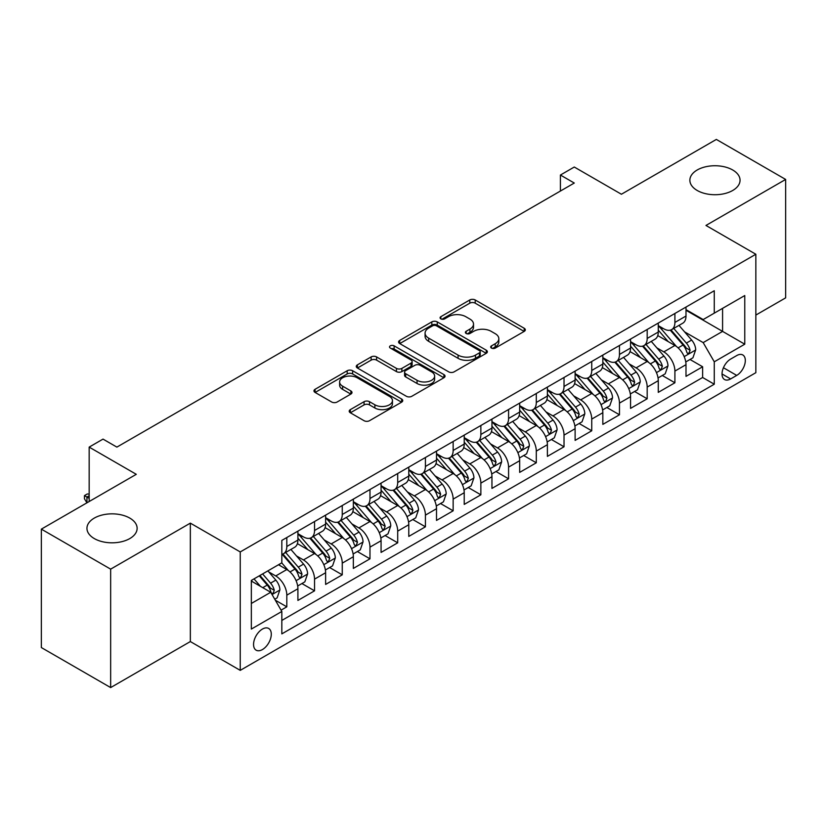 <?xml version="1.0" encoding="UTF-8"?>
<svg xmlns="http://www.w3.org/2000/svg" width="827" height="827" viewBox="0 0 827 827"><rect width="100%" height="100%" fill="white"/><g stroke="black" fill="none" stroke-linecap="round" stroke-linejoin="round"><path stroke-width="1.24" d="M491.476 348.084A2.698 1.551 0 0 0 495.28 348.084L524.194 331.4A3.846 2.223 0 0 0 525.321 329.828A3.846 2.223 0 0 0 524.194 328.257L475.215 299.974A3.846 2.223 0 0 0 469.777 299.974L440.863 316.669A2.698 1.551 0 0 0 440.078 317.764A2.698 1.551 0 0 0 440.863 318.871A2.698 1.551 0 0 0 444.668 318.871L448.41 316.71A12.312 7.112 0 0 1 465.828 316.71L469.912 319.067A12.312 7.112 0 0 1 473.52 324.091A12.312 7.112 0 0 1 469.912 329.115L466.17 331.276A2.698 1.551 0 0 0 465.384 332.382A2.698 1.551 0 0 0 466.17 333.477A2.698 1.551 0 0 0 469.974 333.477L473.716 331.317A12.312 7.112 0 0 1 491.135 331.317L495.218 333.674A12.312 7.112 0 0 1 498.826 338.698A12.312 7.112 0 0 1 495.218 343.732L491.476 345.893A2.698 1.551 0 0 0 490.68 346.989A2.698 1.551 0 0 0 491.476 348.084L491.476 345.893M129.777 518.084A25.089 14.483 0 0 0 102.434 514.952A25.089 14.483 0 0 0 86.949 528.329A25.089 14.483 0 0 0 94.299 538.573A25.089 14.483 0 0 0 121.641 541.716A25.089 14.483 0 0 0 137.127 528.329A25.089 14.483 0 0 0 129.777 518.084M732.701 169.99A25.089 14.483 0 0 0 705.359 166.847A25.089 14.483 0 0 0 689.873 180.234A25.089 14.483 0 0 0 697.223 190.479A25.089 14.483 0 0 0 724.566 193.621A25.089 14.483 0 0 0 740.051 180.234A25.089 14.483 0 0 0 732.701 169.99M262.417 649.567A12.55 7.247 120 0 0 270.615 638.506A12.55 7.247 120 0 0 268.692 628.458A12.55 7.247 120 0 0 262.417 629.078A12.55 7.247 120 0 0 254.23 640.139A12.55 7.247 120 0 0 256.153 650.187A12.55 7.247 120 0 0 262.417 649.567M350.328 409.634A3.846 2.223 0 0 0 349.201 411.205A3.846 2.223 0 0 0 350.328 412.766L364.066 420.705A3.846 2.223 0 0 0 369.504 420.705L401.612 402.17A3.846 2.223 0 0 0 402.739 400.599A3.846 2.223 0 0 0 401.612 399.027L352.633 370.744A3.846 2.223 0 0 0 347.195 370.744L315.087 389.29A3.846 2.223 0 0 0 313.96 390.861A3.846 2.223 0 0 0 315.087 392.432L331.689 402.015A3.846 2.223 0 0 0 337.127 402.015L350.865 394.076A3.846 2.223 0 0 0 351.992 392.505A3.846 2.223 0 0 0 350.865 390.933L342.636 386.178A10.296 5.944 0 0 1 339.618 381.981A10.296 5.944 0 0 1 345.975 376.492A10.296 5.944 0 0 1 357.192 377.774L389.434 396.391A10.296 5.944 0 0 1 392.453 400.599A10.296 5.944 0 0 1 386.095 406.088A10.296 5.944 0 0 1 374.879 404.796L369.504 401.695A3.846 2.223 0 0 0 364.066 401.695L350.328 409.634L350.328 412.766M755.847 315.077L785.65 297.865L785.65 179.438L716.347 139.422L621.408 194.242L574.279 167.033L560.417 175.035L574.279 183.036L116.886 447.107L103.024 439.106L89.171 447.107L89.171 501.524M110.653 569.141L110.653 687.578L190.344 641.566L190.344 523.129L110.653 569.141L41.35 529.135L136.29 474.316L89.171 447.107M190.344 523.129L240.243 551.94L755.847 254.251L755.847 372.688L240.243 670.366L240.243 551.94M785.65 179.438L705.958 225.451L755.847 254.251M448.689 371.85A3.846 2.223 0 0 0 454.126 371.85L486.235 353.315A3.846 2.223 0 0 0 487.361 351.744A3.846 2.223 0 0 0 486.235 350.172L437.256 321.889A3.846 2.223 0 0 0 431.818 321.889L399.71 340.424A3.846 2.223 0 0 0 398.583 341.996A3.846 2.223 0 0 0 399.71 343.567L448.689 371.85M391.398 348.674A2.698 1.551 0 0 1 394.128 349.046L394.128 345.851L443.923 374.6A3.846 2.223 0 0 1 445.05 376.171A3.846 2.223 0 0 1 443.923 377.743L411.815 396.278A3.846 2.223 0 0 1 406.377 396.278L357.398 367.994L357.398 364.862A3.846 2.223 0 0 0 356.272 366.433A3.846 2.223 0 0 0 357.398 367.994M357.398 364.862L371.137 356.923A3.846 2.223 0 0 1 376.585 356.923L396.443 368.387A3.846 2.223 0 0 0 401.881 368.387L410.998 363.125A3.846 2.223 0 0 0 412.125 361.554A3.846 2.223 0 0 0 410.998 359.983L390.323 348.053A2.698 1.551 0 0 1 389.527 346.947A2.698 1.551 0 0 1 391.192 345.51A2.698 1.551 0 0 1 394.128 345.851M110.653 687.578L41.35 647.562L41.35 529.135M281.066 610.15L286.814 606.832L275.308 600.195M268.765 571.922L275.732 575.943A15.682 9.056 60 0 1 286.814 595.151L297.906 588.752L297.906 600.433L314.539 590.829L301.927 583.552M296.49 555.92L303.447 559.941A15.682 9.056 60 0 1 314.539 579.148L325.621 572.739L325.621 584.431L342.254 574.827L329.642 567.539M324.205 539.917L331.172 543.939A15.682 9.056 60 0 1 342.254 563.146L353.346 556.736L353.346 568.418L369.979 558.825L357.367 551.537M351.93 523.915L358.887 527.936A15.682 9.056 60 0 1 369.979 547.133L381.071 540.734L381.071 552.415L397.704 542.812L385.082 535.534M379.655 507.912L386.612 511.923A15.682 9.056 60 0 1 397.704 531.13L408.786 524.731L408.786 536.413L425.419 526.809L412.807 519.532M407.37 491.9L414.327 495.921A15.682 9.056 60 0 1 425.419 515.128L436.511 508.729L436.511 520.41L453.144 510.807L440.533 503.529M435.095 475.897L442.052 479.918A15.682 9.056 60 0 1 453.144 499.126L464.226 492.727L464.226 504.408L480.859 494.804L468.247 487.517M462.81 459.895L469.777 463.916A15.682 9.056 60 0 1 480.859 483.123L491.951 476.714L491.951 488.406L508.584 478.802L495.973 471.514M490.535 443.892L497.492 447.914A15.682 9.056 60 0 1 508.584 467.11L519.666 460.711L519.666 472.393L536.299 462.789L523.687 455.512M518.25 427.89L525.217 431.901A15.682 9.056 60 0 1 536.299 451.108L547.391 444.709L547.391 456.39L564.024 446.787L551.413 439.509M545.975 411.887L552.932 415.898A15.682 9.056 60 0 1 564.024 435.105L575.116 428.706L575.116 440.388L591.739 430.784L579.127 423.507M573.7 395.875L580.657 399.896A15.682 9.056 60 0 1 591.739 419.103L602.831 412.704L602.831 424.385L619.464 414.782L606.853 407.494M601.415 379.872L608.372 383.893A15.682 9.056 60 0 1 619.464 403.1L630.556 396.691L630.556 408.383L647.19 398.779L634.567 391.491M629.14 363.87L636.097 367.891A15.682 9.056 60 0 1 647.19 387.098L658.271 380.689L658.271 392.37L674.904 382.777L674.904 371.085A15.682 9.056 -120 0 0 663.823 351.878L656.855 347.867M662.293 375.489L674.904 382.777M297.906 588.752A15.682 9.056 -120 0 0 286.814 569.545L278.503 564.738M325.621 572.739A15.682 9.056 -120 0 0 314.539 553.542L297.389 543.639M353.346 556.736A15.682 9.056 -120 0 0 342.254 537.529L325.114 527.636M381.071 540.734A15.682 9.056 -120 0 0 369.979 521.527L352.84 511.634M408.786 524.731A15.682 9.056 -120 0 0 397.704 505.524L380.554 495.631M436.511 508.729A15.682 9.056 -120 0 0 425.419 489.522L408.28 479.619M464.226 492.727A15.682 9.056 -120 0 0 453.144 473.52L435.994 463.616M491.951 476.714A15.682 9.056 -120 0 0 480.859 457.517L463.72 447.614M519.666 460.711A15.682 9.056 -120 0 0 508.584 441.504L491.434 431.611M547.391 444.709A15.682 9.056 -120 0 0 536.299 425.502L519.16 415.609M575.116 428.706A15.682 9.056 -120 0 0 564.024 409.499L546.885 399.606M602.831 412.704A15.682 9.056 -120 0 0 591.739 393.497L574.6 383.594M630.556 396.691A15.682 9.056 -120 0 0 619.464 377.494L602.325 367.591M658.271 380.689A15.682 9.056 -120 0 0 647.19 361.482L630.04 351.589M736.723 355.569L730.623 359.083A12.157 7.019 120 0 0 722.684 369.793A12.157 7.019 120 0 0 724.545 379.531A12.157 7.019 120 0 0 730.623 378.931L736.723 375.406A12.157 7.019 120 0 0 744.662 364.697A12.157 7.019 120 0 0 742.801 354.959A12.157 7.019 120 0 0 736.723 355.569M251.336 603.472L270.739 592.266L281.831 611.473L281.831 633.885L714.27 384.214L714.27 361.802L703.177 342.605L684.58 331.865M281.831 611.473L251.336 629.078L251.336 580.43L281.831 562.825L281.831 540.413L714.27 290.742L714.27 313.154L744.765 295.549L744.765 344.197L714.27 361.802M297.906 533.694L303.447 536.899A15.682 9.056 60 0 0 311.293 537.674L322.375 531.265A15.682 9.056 -120 0 0 325.621 524.091L325.621 515.128M325.621 517.692L331.172 520.886A15.682 9.056 60 0 0 339.008 521.661L350.1 515.262A15.682 9.056 -120 0 0 353.346 508.088L353.346 499.126M353.346 501.679L358.887 504.883A15.682 9.056 60 0 0 366.733 505.659L377.815 499.26A15.682 9.056 -120 0 0 381.071 492.086L381.071 483.123M381.071 485.676L386.612 488.881A15.682 9.056 60 0 0 394.448 489.656L405.54 483.257A15.682 9.056 -120 0 0 408.786 476.073L408.786 467.11M408.786 469.674L414.327 472.879A15.682 9.056 60 0 0 422.173 473.654L433.265 467.255A15.682 9.056 -120 0 0 436.511 460.07L436.511 451.108M436.511 453.672L442.052 456.876A15.682 9.056 60 0 0 449.888 457.651L460.98 451.242A15.682 9.056 -120 0 0 464.226 444.068L464.226 435.105M464.226 437.669L469.777 440.863A15.682 9.056 60 0 0 477.613 441.649L488.705 435.24A15.682 9.056 -120 0 0 491.951 428.066L491.951 419.103M491.951 421.667L497.492 424.861A15.682 9.056 60 0 0 505.338 425.636L516.42 419.237A15.682 9.056 -120 0 0 519.666 412.063L519.666 403.1M519.666 405.654L525.217 408.858A15.682 9.056 60 0 0 533.053 409.634L544.145 403.235A15.682 9.056 -120 0 0 547.391 396.05L547.391 387.088M547.391 389.651L552.932 392.856A15.682 9.056 60 0 0 560.778 393.631L571.86 387.232A15.682 9.056 -120 0 0 575.116 380.048L575.116 371.085M575.116 373.649L580.657 376.854A15.682 9.056 60 0 0 588.493 377.629L599.585 371.22A15.682 9.056 -120 0 0 602.831 364.045L602.831 355.083M602.831 357.646L608.372 360.841A15.682 9.056 60 0 0 616.218 361.626L627.3 355.217A15.682 9.056 -120 0 0 630.556 348.043L630.556 339.08M630.556 341.644L636.097 344.838A15.682 9.056 60 0 0 643.933 345.614L655.025 339.215A15.682 9.056 -120 0 0 658.271 332.04L658.271 323.078M281.831 620.436L702.63 377.494L702.63 366.764L685.996 376.368L685.996 364.686A15.682 9.056 -120 0 0 674.904 345.479L657.765 335.586M658.271 325.631L663.823 328.836A15.682 9.056 -120 0 0 671.658 329.611A15.682 9.056 -120 0 0 674.904 322.437L674.904 313.474M671.658 329.611L682.751 323.212A15.682 9.056 -120 0 0 685.996 316.038L685.996 307.065M286.814 537.529L286.814 546.492A15.682 9.056 60 0 1 283.568 553.677A15.682 9.056 60 0 1 281.831 554.307M283.568 553.677L294.66 547.278A15.682 9.056 -120 0 0 297.906 540.093L297.906 531.13M314.539 521.527L314.539 530.489A15.682 9.056 60 0 1 311.293 537.674M342.254 505.524L342.254 514.487A15.682 9.056 60 0 1 339.008 521.661M369.979 489.522L369.979 498.485A15.682 9.056 60 0 1 366.733 505.659M397.704 473.52L397.704 482.482A15.682 9.056 60 0 1 394.448 489.656M425.419 457.507L425.419 466.469A15.682 9.056 60 0 1 422.173 473.654M453.144 441.504L453.144 450.467A15.682 9.056 60 0 1 449.888 457.651M480.859 425.502L480.859 434.464A15.682 9.056 60 0 1 477.613 441.649M508.584 409.499L508.584 418.462A15.682 9.056 60 0 1 505.338 425.636M536.299 393.497L536.299 402.46A15.682 9.056 60 0 1 533.053 409.634M564.024 377.494L564.024 386.457A15.682 9.056 60 0 1 560.778 393.631M591.739 361.482L591.739 370.444A15.682 9.056 60 0 1 588.493 377.629M619.464 345.479L619.464 354.442A15.682 9.056 60 0 1 616.218 361.626M647.19 329.477L647.19 338.439A15.682 9.056 60 0 1 643.933 345.614M647.19 387.098L647.19 398.779M619.464 403.1L619.464 414.782M591.739 419.103L591.739 430.784M564.024 435.105L564.024 446.787M536.299 451.108L536.299 462.789M508.584 467.11L508.584 478.802M480.859 483.123L480.859 494.804M453.144 499.126L453.144 510.807M425.419 515.128L425.419 526.809M397.704 531.13L397.704 542.812M369.979 547.133L369.979 558.825M342.254 563.146L342.254 574.827M314.539 579.148L314.539 590.829M286.814 595.151L286.814 606.832M270.739 592.266L251.336 581.071M703.177 342.605L722.581 331.4L722.581 308.347L744.765 295.549M685.996 310.27L744.765 344.197M685.996 309.629L703.177 319.553L714.27 313.154M190.344 641.566L240.243 670.366M560.417 175.035L560.417 191.037M690.018 359.487L702.63 366.764M702.63 377.494L714.27 384.214M492.551 348.467L495.218 346.927A12.312 7.112 0 0 0 498.826 341.902L498.826 338.698M473.52 324.091L473.52 327.296A12.312 7.112 0 0 1 469.912 332.32L467.245 333.86M524.142 331.431L475.215 303.178A3.846 2.223 0 0 0 469.777 303.178L441.938 319.253M486.183 353.336L437.256 325.094A3.846 2.223 0 0 0 431.818 325.094L399.761 343.598M479.433 352.84A2.698 1.551 0 0 0 480.218 351.744A2.698 1.551 0 0 0 479.433 350.638L436.439 325.817A2.698 1.551 0 0 0 432.635 325.817L428.686 328.102A12.312 7.112 0 0 0 425.078 333.126A12.312 7.112 0 0 0 428.686 338.15L458.075 355.114A12.312 7.112 0 0 0 475.484 355.114L479.433 352.84L479.433 356.044A2.698 1.551 0 0 0 480.218 354.938L480.218 351.744M425.078 333.126L425.078 336.331A12.312 7.112 0 0 0 428.686 341.355L428.686 338.15M479.433 356.044L475.484 358.318A12.312 7.112 0 0 1 458.075 358.318L428.686 341.355M357.45 368.025L371.137 360.127L371.137 356.923M412.125 361.554L412.125 364.759A3.846 2.223 0 0 1 410.998 366.33L401.881 371.592A3.846 2.223 0 0 1 396.443 371.592L376.585 360.127A3.846 2.223 0 0 0 371.137 360.127M394.128 349.046L443.872 377.774M417.056 380.296A10.296 5.944 0 0 0 428.272 381.578A10.296 5.944 0 0 0 434.63 376.089A10.296 5.944 0 0 0 431.611 371.892L420.25 365.327A3.846 2.223 0 0 0 414.813 365.327L405.695 370.589A3.846 2.223 0 0 0 404.568 372.16A3.846 2.223 0 0 0 405.695 373.732L417.056 380.296L417.056 383.49A10.296 5.944 0 0 0 428.272 384.782A10.296 5.944 0 0 0 434.63 379.293L434.63 376.089M404.568 372.16L404.568 375.365A3.846 2.223 0 0 0 405.695 376.936L405.695 373.732M417.056 383.49L405.695 376.936M392.453 400.599L392.453 403.793A10.296 5.944 0 0 1 386.095 409.293A10.296 5.944 0 0 1 374.879 408L369.504 404.899A3.846 2.223 0 0 0 364.066 404.899L350.369 412.797M339.618 381.981L339.618 385.186A10.296 5.944 0 0 0 342.636 389.383L342.636 386.178M350.813 394.107L342.636 389.383M401.56 402.201L352.633 373.949A3.846 2.223 0 0 0 347.195 373.949L315.139 392.453M685.759 361.937L692.923 357.802L695.693 349.8A10.389 5.996 -120 0 0 691.651 340.052L678.988 325.383M676.445 346.492L661.424 329.105A29.989 17.315 -120 0 0 658.271 325.807M668.206 341.613L659.812 331.885A24.893 14.369 -120 0 0 658.271 330.211M670.242 330.18L683.061 345.014A10.389 5.996 60 0 1 686.761 352.168L687.516 353.398L688.922 353.201L690.09 350.245A10.389 5.996 -120 0 0 686.379 343.091L673.716 328.422M670.997 329.932L684.766 345.872A5.293 3.06 60 0 1 686.1 347.94L690.09 350.245M658.044 377.949L665.208 373.814L667.978 365.803A10.389 5.996 -120 0 0 663.926 356.055L651.262 341.386M648.73 362.495L633.709 345.107A29.989 17.315 -120 0 0 630.556 341.809M640.491 357.615L632.086 347.888A24.893 14.369 -120 0 0 630.556 346.224M642.527 346.182L655.335 361.017A10.389 5.996 60 0 1 659.036 368.17L659.791 369.4L661.197 369.204L662.365 366.247A10.389 5.996 -120 0 0 658.664 359.094L646.001 344.425M643.282 345.934L657.041 361.875A5.293 3.06 60 0 1 658.375 363.942L662.365 366.247M630.319 393.952L637.483 389.817L640.253 381.816A10.389 5.996 -120 0 0 636.211 372.057L623.548 357.388M621.005 378.508L605.984 361.11A29.989 17.315 -120 0 0 602.831 357.812M612.766 373.628L604.361 363.901A24.893 14.369 -120 0 0 602.831 362.226M614.802 362.185L627.61 377.019A10.389 5.996 60 0 1 631.321 384.173L632.076 385.403L633.482 385.206L634.65 382.25A10.389 5.996 -120 0 0 630.939 375.096L618.276 360.438M615.557 361.947L629.326 377.877A5.293 3.06 60 0 1 630.66 379.955L634.65 382.25M602.604 409.954L609.757 405.819L612.538 397.818A10.389 5.996 -120 0 0 608.486 388.059L595.822 373.401M593.279 394.51L578.259 377.122A29.989 17.315 -120 0 0 575.116 373.825M585.051 389.631L576.646 379.903A24.893 14.369 -120 0 0 575.116 378.228M587.087 378.187L599.895 393.021A10.389 5.996 60 0 1 603.596 400.175L604.351 401.415L605.757 401.209L606.925 398.263A10.389 5.996 -120 0 0 603.224 391.099L590.55 376.44M587.842 377.949L601.601 393.89A5.293 3.06 60 0 1 602.935 395.957L606.925 398.263M574.879 425.957L582.043 421.822L584.813 413.82A10.389 5.996 -120 0 0 580.771 404.062L568.097 389.403M565.565 410.512L550.544 393.125A29.989 17.315 -120 0 0 547.391 389.827M557.326 405.633L548.921 395.906A24.893 14.369 -120 0 0 547.391 394.231M559.362 394.19L572.17 409.024A10.389 5.996 60 0 1 575.881 416.188L576.636 417.418L578.042 417.221L579.2 414.265A10.389 5.996 -120 0 0 575.499 407.101L562.836 392.443M560.117 393.952L573.886 409.892A5.293 3.06 60 0 1 575.22 411.96L579.2 414.265M547.154 441.959L554.317 437.824L557.088 429.823A10.389 5.996 -120 0 0 553.046 420.075L540.382 405.406M537.839 426.515L522.819 409.127A29.989 17.315 -120 0 0 519.666 405.83M529.6 421.636L521.206 411.908A24.893 14.369 -120 0 0 519.666 410.233M531.647 410.202L544.455 425.026A10.389 5.996 60 0 1 548.156 432.19L548.911 433.42L550.317 433.224L551.485 430.267A10.389 5.996 -120 0 0 547.784 423.114L535.11 408.445M532.392 409.954L546.161 425.895A5.293 3.06 60 0 1 547.495 427.962L551.485 430.267M519.439 457.972L526.603 453.827L529.373 445.825A10.389 5.996 -120 0 0 525.321 436.077L512.657 421.408M510.125 442.517L495.104 425.13A29.989 17.315 -120 0 0 491.951 421.832M501.886 437.638L493.481 427.91A24.893 14.369 -120 0 0 491.951 426.246M503.922 426.205L516.73 441.039A10.389 5.996 60 0 1 520.431 448.193L521.196 449.423L522.592 449.226L523.76 446.27A10.389 5.996 -120 0 0 520.059 439.116L507.396 424.447M504.677 425.957L518.436 441.897A5.293 3.06 60 0 1 519.769 443.965L523.76 446.27M491.714 473.974L498.877 469.839L501.648 461.828A10.389 5.996 -120 0 0 497.606 452.08L484.942 437.411M482.399 458.53L467.379 441.132A29.989 17.315 -120 0 0 464.226 437.834M474.16 453.641L465.766 443.923A24.893 14.369 -120 0 0 464.226 442.249M476.197 442.207L489.015 457.042A10.389 5.996 60 0 1 492.716 464.195L493.471 465.425L494.877 465.229L496.045 462.272A10.389 5.996 -120 0 0 492.334 455.119L479.67 440.46M476.952 441.969L490.721 457.9A5.293 3.06 60 0 1 492.055 459.977L496.045 462.272M463.999 489.977L471.163 485.842L473.933 477.841A10.389 5.996 -120 0 0 469.881 468.082L457.217 453.423M454.685 474.533L439.664 457.135A29.989 17.315 -120 0 0 436.511 453.847M446.446 469.653L438.041 459.926A24.893 14.369 -120 0 0 436.511 458.251M448.482 458.21L461.29 473.044A10.389 5.996 60 0 1 464.991 480.198L465.746 481.428L467.152 481.231L468.32 478.285A10.389 5.996 -120 0 0 464.619 471.121L451.955 456.463M449.237 457.972L462.996 473.902A5.293 3.06 60 0 1 464.329 475.98L468.32 478.285M436.274 505.979L443.437 501.844L446.208 493.843A10.389 5.996 -120 0 0 442.166 484.084L429.502 469.426M426.959 490.535L411.939 473.147A29.989 17.315 -120 0 0 408.786 469.85M418.72 485.656L410.326 475.928A24.893 14.369 -120 0 0 408.786 474.253M420.757 474.212L433.575 489.046A10.389 5.996 60 0 1 437.276 496.2L438.031 497.44L439.437 497.244L440.605 494.288A10.389 5.996 -120 0 0 436.894 487.124L424.23 472.465M421.512 473.974L435.281 489.915A5.293 3.06 60 0 1 436.615 491.982L440.605 494.288M408.559 521.982L415.723 517.847L418.493 509.845A10.389 5.996 -120 0 0 414.441 500.087L401.777 485.428M399.245 506.537L384.224 489.15A29.989 17.315 -120 0 0 381.071 485.852M391.006 501.658L382.601 491.931A24.893 14.369 -120 0 0 381.071 490.256M393.042 490.225L405.85 505.049A10.389 5.996 60 0 1 409.551 512.213L410.306 513.443L411.712 513.247L412.88 510.29A10.389 5.996 -120 0 0 409.179 503.136L396.515 488.468M393.797 489.977L407.556 505.917A5.293 3.06 60 0 1 408.889 507.985L412.88 510.29M380.833 537.984L387.997 533.849L390.768 525.848A10.389 5.996 -120 0 0 386.726 516.1L374.052 501.431M371.519 522.54L356.499 505.152A29.989 17.315 -120 0 0 353.346 501.855M363.28 517.661L354.876 507.933A24.893 14.369 -120 0 0 353.346 506.269M365.317 506.227L378.125 521.062A10.389 5.996 60 0 1 381.836 528.215L382.591 529.445L383.997 529.249L385.155 526.292A10.389 5.996 -120 0 0 381.454 519.139L368.79 504.47M366.072 505.979L379.841 521.92A5.293 3.06 60 0 1 381.175 523.987L385.155 526.292M353.108 553.997L360.272 549.862L363.043 541.85A10.389 5.996 -120 0 0 359.001 532.102L346.337 517.433M343.794 538.553L328.774 521.155A29.989 17.315 -120 0 0 325.621 517.857M335.566 533.663L327.161 523.936A24.893 14.369 -120 0 0 325.621 522.271M337.602 522.23L350.41 537.064A10.389 5.996 60 0 1 354.111 544.218L354.866 545.448L356.272 545.251L357.44 542.295A10.389 5.996 -120 0 0 353.739 535.141L341.065 520.472M338.346 521.992L352.116 537.922A5.293 3.06 60 0 1 353.449 539.99L357.44 542.295M325.393 569.999L332.557 565.864L335.328 557.863A10.389 5.996 -120 0 0 331.286 548.105L318.612 533.436M316.079 554.555L301.059 537.157A29.989 17.315 -120 0 0 297.906 533.86M307.84 549.676L299.436 539.948A24.893 14.369 -120 0 0 297.906 538.274M309.877 538.232L322.685 553.067A10.389 5.996 60 0 1 326.396 560.22L327.151 561.45L328.546 561.254L329.715 558.297A10.389 5.996 -120 0 0 326.014 551.144L313.35 536.485M310.632 537.995L324.391 553.925A5.293 3.06 60 0 1 325.724 556.002L329.715 558.297M297.668 586.002L304.832 581.867L307.603 573.866A10.389 5.996 -120 0 0 303.561 564.107L290.897 549.448M288.354 570.558L281.728 562.877M280.115 565.678L279.04 564.428M282.152 554.235L294.97 569.069A10.389 5.996 60 0 1 298.671 576.223L299.426 577.463L300.832 577.256L302 574.31A10.389 5.996 -120 0 0 298.289 567.146L285.625 552.488M282.906 553.997L296.676 569.937A5.293 3.06 60 0 1 298.009 572.005L302 574.31M274.76 599.234L277.117 597.869L279.888 589.868A10.389 5.996 -120 0 0 275.836 580.109L267.865 570.878M260.422 586.312L254.003 578.879M252.4 581.681L251.336 580.451M259.275 575.84L267.245 585.071A10.389 5.996 60 0 1 270.946 592.235L271.711 593.466L273.106 593.269L274.275 590.313A10.389 5.996 -120 0 0 270.574 583.159L262.604 573.917M259.916 575.468L268.951 585.94A5.293 3.06 60 0 1 270.284 588.007L274.275 590.313M89.171 495.766L86.949 497.048L89.171 498.319M84.457 495.6L86.949 497.048L86.949 502.806L84.457 498.805L84.457 495.6L87.228 493.998L89.171 494.07M275.732 575.943L286.814 569.545M303.447 559.941L314.539 553.542M331.172 543.939L342.254 537.529M358.887 527.936L369.979 521.527M386.612 511.923L397.704 505.524M414.327 495.921L425.419 489.522M442.052 479.918L453.144 473.52M469.777 463.916L480.859 457.517M497.492 447.914L508.584 441.504M525.217 431.901L536.299 425.502M552.932 415.898L564.024 409.499M580.657 399.896L591.739 393.497M608.372 383.893L619.464 377.494M636.097 367.891L647.19 361.482M663.823 351.878L674.904 345.479M674.904 322.437L685.996 316.038M286.814 546.492L297.906 540.093M314.539 530.489L325.621 524.091M342.254 514.487L353.346 508.088M369.979 498.485L381.071 492.086M397.704 482.482L408.786 476.073M425.419 466.469L436.511 460.07M453.144 450.467L464.226 444.068M480.859 434.464L491.951 428.066M508.584 418.462L519.666 412.063M536.299 402.46L547.391 396.05M564.024 386.457L575.116 380.048M591.739 370.444L602.831 364.045M619.464 354.442L630.556 348.043M647.19 338.439L658.271 332.04M674.904 371.085L685.996 364.686M723.429 367.736L736.723 375.406M722.033 373.969L730.623 378.931M495.218 346.927L495.218 343.732M466.17 333.477L466.17 331.276M469.912 332.32L469.912 329.115M440.863 318.871L440.863 316.669M469.777 303.178L469.777 299.974M475.215 303.178L475.215 299.974M524.194 331.4L524.194 328.257M399.71 343.567L399.71 340.424M431.818 325.094L431.818 321.889M437.256 325.094L437.256 321.889M486.235 353.315L486.235 350.172M458.075 358.318L458.075 355.114M475.484 358.318L475.484 355.114M376.585 360.127L376.585 356.923M396.443 371.592L396.443 368.387M401.881 371.592L401.881 368.387M410.998 366.33L410.998 363.125M443.923 377.743L443.923 374.6M364.066 404.899L364.066 401.695M369.504 404.899L369.504 401.695M374.879 408L374.879 404.796M350.865 394.076L350.865 390.933M315.087 392.432L315.087 389.29M347.195 373.949L347.195 370.744M352.633 373.949L352.633 370.744M401.612 402.17L401.612 399.027M684.177 356.613L695.631 350.007M661.424 329.105L662.851 328.278M686.379 343.091L691.651 340.052M678.099 347.867L683.061 345.014M656.452 372.615L667.906 366.01M633.709 345.107L635.136 344.28M658.664 359.094L663.926 356.055M650.384 363.87L655.335 361.017M628.737 388.618L640.181 382.012M605.984 361.11L607.411 360.293M630.939 375.096L636.211 372.057M622.659 379.882L627.61 377.019M601.012 404.63L612.466 398.014M578.259 377.122L579.696 376.295M603.224 391.099L608.486 388.059M594.944 395.885L599.895 393.021M573.297 420.633L584.741 414.017M550.544 393.125L551.971 392.298M575.499 407.101L580.771 404.062M567.219 411.887L572.17 409.024M545.572 436.635L557.026 430.03M522.819 409.127L524.246 408.3M547.784 423.114L553.046 420.075M539.493 427.89L544.455 425.026M517.857 452.638L529.301 446.032M495.104 425.13L496.531 424.303M520.059 439.116L525.321 436.077M511.779 443.892L516.73 441.039M490.132 468.64L501.586 462.035M467.379 441.132L468.806 440.315M492.334 455.119L497.606 452.08M484.053 459.905L489.015 457.042M462.407 484.653L473.861 478.037M439.664 457.135L441.091 456.318M464.619 471.121L469.881 468.082M456.339 475.907L461.29 473.044M434.692 500.655L446.146 494.039M411.939 473.147L413.366 472.32M436.894 487.124L442.166 484.084M428.613 491.91L433.575 489.046M406.967 516.658L418.421 510.042M384.224 489.15L385.651 488.323M409.179 503.136L414.441 500.087M400.899 507.912L405.85 505.049M379.252 532.66L390.695 526.055M356.499 505.152L357.926 504.325M381.454 519.139L386.726 516.1M373.173 523.915L378.125 521.062M351.527 548.663L362.981 542.057M328.774 521.155L330.2 520.328M353.739 535.141L359.001 532.102M345.459 539.917L350.41 537.064M323.812 564.676L335.255 558.06M301.059 537.157L302.486 536.341M326.014 551.144L331.286 548.105M317.733 555.93L322.685 553.067M296.087 580.678L307.541 574.062M298.289 567.146L303.561 564.107M290.008 571.933L294.97 569.069M272.052 594.551L279.815 590.064M270.574 583.159L275.836 580.109M262.759 587.666L267.245 585.071"/></g></svg>
